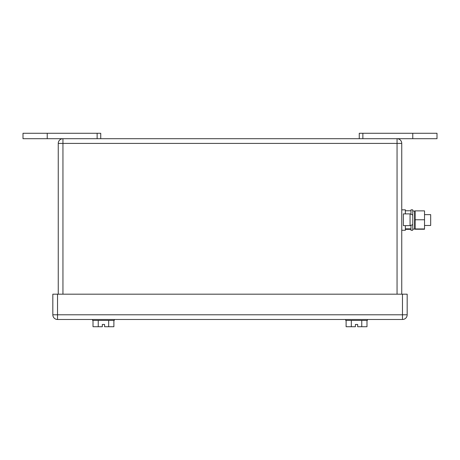 <?xml version="1.0" encoding="UTF-8"?>
<svg xmlns="http://www.w3.org/2000/svg" width="460" height="460" viewBox="0 0 460 460"><rect width="100%" height="100%" fill="white"/><g stroke="black" fill="none" stroke-linecap="round" stroke-linejoin="round"><path stroke-width="0.69" d="M424.528 214.636L430.675 214.636L430.675 225.48L424.528 225.48M401.747 209.84L405.363 209.84L405.363 213.883M414.598 229.097L414.598 211.019L415.035 214.274L415.035 225.843L414.598 229.097L412.775 229.097L412.7 230.27L410.964 230.27L410.964 228.838L405.363 228.838L405.363 230.27L401.747 230.27M58.253 294.181L58.253 143.405A4.698 4.698 19.6 0 1 62.951 138.701L97.123 138.701L97.123 133.279L100.74 133.279L100.74 138.701L359.26 138.701L359.26 133.279L437 133.279L412.775 133.279L412.775 138.701L437 138.701L437 133.279M401.747 294.181L401.747 143.405A4.698 4.698 -160.3 0 0 397.049 138.701L62.951 138.701A4.698 4.698 19.7 0 0 58.253 143.405L62.951 143.405L62.951 138.701L23 138.701L23 133.279M397.049 294.181L397.049 143.405L401.747 143.405A4.698 4.698 -160.2 0 0 397.049 138.701L359.26 138.701M100.74 138.701L97.123 138.701M47.225 138.701L47.225 133.279L23 133.279L97.123 133.279M412.775 138.701L397.049 138.701L397.049 143.405L62.951 143.405L62.951 294.181M402.471 319.487L57.529 319.487L57.529 314.789L402.471 314.789L402.471 319.487A4.698 4.698 0 0 0 407.169 314.789L402.471 314.789L402.471 294.181L57.529 294.181L57.529 314.789L52.831 314.789A4.698 4.698 0 0 0 57.529 319.487M52.831 314.789L52.831 294.181L57.529 294.181M402.471 294.181L407.169 294.181L407.169 314.789M412.7 225.187L412.7 224.687L410.061 225.63L403.374 225.63L403.374 213.883L410.061 213.883L412.7 214.923L412.7 215.429M410.964 213.958L410.964 209.84L412.7 209.84L412.775 211.019L414.598 211.019M412.775 229.638L412.775 210.473M405.363 228.838L405.363 225.63M410.964 229.344L405.363 229.344M410.964 228.838L410.964 225.555M410.964 210.766L405.363 210.766M424.528 219.765L424.528 229.241L415.127 229.241L415.127 210.875L424.528 210.875L424.528 219.765L415.127 219.765M424.528 228.948L415.127 228.948M113.89 320.396L113.89 326.721L104.581 326.721L104.581 324.461L102.321 324.461L102.321 326.721L93.012 326.721L93.012 320.396L92.604 320.396L114.298 320.396L114.298 319.487M108.669 320.396L108.669 326.721L104.581 326.721M98.233 320.396L98.233 326.721M366.988 320.396L366.988 326.721L357.679 326.721L357.679 324.461L355.419 324.461L355.419 326.721L346.11 326.721L346.11 320.396M361.767 320.396L361.767 326.721M351.331 320.396L351.331 326.721M355.137 319.487L345.702 319.487L345.702 320.396L367.396 320.396L367.396 319.487L355.137 319.487M102.321 324.461L104.581 324.461M355.419 324.461L357.679 324.461M362.877 138.701L362.877 133.279M410.061 225.63L410.061 213.883M92.604 319.487L92.604 320.396L92.604 319.487"/></g></svg>
